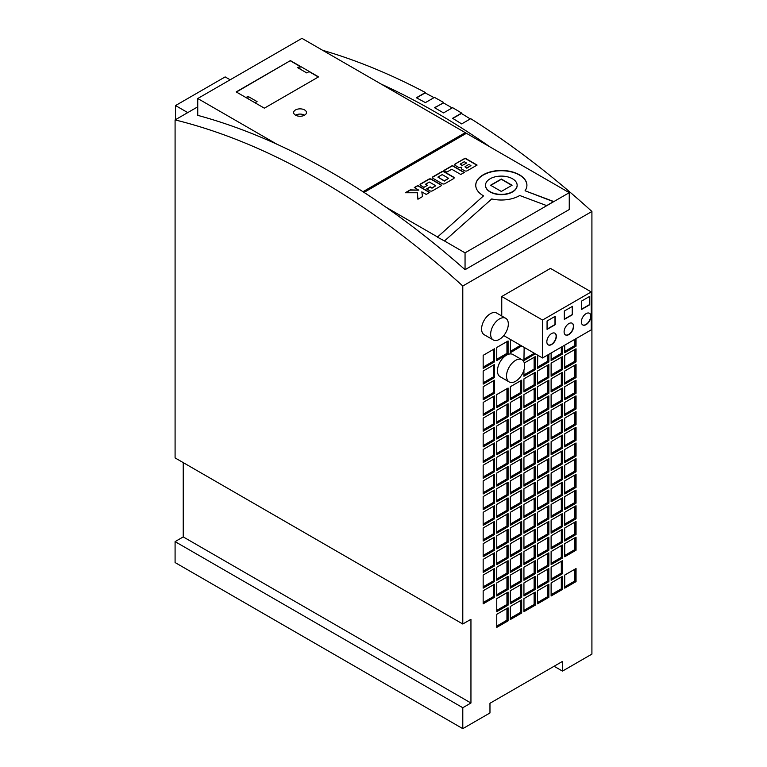<?xml version="1.0" encoding="UTF-8"?>
<svg xmlns="http://www.w3.org/2000/svg" width="767" height="767" viewBox="0 0 767 767"><rect width="100%" height="100%" fill="white"/><g stroke="black" fill="none" stroke-linecap="round" stroke-linejoin="round"><path stroke-width="1.15" d="M304.585 109.94A6.404 3.701 0 0 0 297.606 109.135A6.404 3.701 0 0 0 293.646 112.557A6.404 3.701 0 0 0 295.525 115.175A6.404 3.701 0 0 0 302.505 115.97A6.404 3.701 0 0 0 306.464 112.557A6.404 3.701 0 0 0 304.585 109.94M304.585 115.175A6.404 3.701 0 0 0 295.525 115.175M452.147 107.926A736.541 425.244 -120 0 0 447.842 105.424A736.541 425.244 -120 0 0 443.307 102.826L434.697 107.802M499.49 339.311A12.493 7.21 -60 0 1 493.239 339.934A12.493 7.21 -60 0 1 491.321 329.925A12.493 7.21 -60 0 1 499.49 318.909A12.493 7.21 -60 0 1 505.731 318.295A12.493 7.21 -60 0 1 507.649 328.305A12.493 7.21 -60 0 1 499.49 339.311M493.239 339.934L484.178 334.7A12.493 7.21 -60 0 1 482.261 324.69A12.493 7.21 -60 0 1 490.429 313.684A12.493 7.21 -60 0 1 496.671 313.061L505.731 318.295M515.568 381.304A12.818 7.402 -60 0 1 509.163 381.937A12.818 7.402 -60 0 1 507.198 371.669A12.818 7.402 -60 0 1 515.568 360.375A12.818 7.402 -60 0 1 521.982 359.742A12.818 7.402 -60 0 1 523.947 370.01A12.818 7.402 -60 0 1 515.568 381.304M509.163 381.937L500.103 376.702A12.818 7.402 -60 0 1 498.138 366.434A12.818 7.402 -60 0 1 506.508 355.14A12.818 7.402 -60 0 1 512.922 354.507L521.982 359.742M568.855 334.585A6.73 3.883 120 0 0 573.246 328.65A6.73 3.883 120 0 0 572.22 323.262A6.73 3.883 120 0 0 568.855 323.597A6.73 3.883 120 0 0 564.464 329.522A6.73 3.883 120 0 0 565.49 334.911A6.73 3.883 120 0 0 568.855 334.585M565.375 334.843A6.73 3.883 120 0 0 568.625 334.45A6.73 3.883 120 0 0 572.987 328.621A6.73 3.883 120 0 0 572.105 323.195M586.113 324.614A6.73 3.883 120 0 0 590.513 318.688A6.73 3.883 120 0 0 589.478 313.291A6.73 3.883 120 0 0 586.113 313.626A6.73 3.883 120 0 0 581.722 319.561A6.73 3.883 120 0 0 582.757 324.949A6.73 3.883 120 0 0 586.113 324.614M582.642 324.882A6.73 3.883 120 0 0 585.892 324.479A6.73 3.883 120 0 0 590.254 318.66A6.73 3.883 120 0 0 589.363 313.233M551.588 344.546A6.73 3.883 120 0 0 555.989 338.621A6.73 3.883 120 0 0 554.953 333.223A6.73 3.883 120 0 0 551.588 333.559A6.73 3.883 120 0 0 547.197 339.493A6.73 3.883 120 0 0 548.232 344.882A6.73 3.883 120 0 0 551.588 344.546M548.117 344.814A6.73 3.883 120 0 0 551.368 344.421A6.73 3.883 120 0 0 555.73 338.592A6.73 3.883 120 0 0 554.838 333.166M517.14 185.365A15.829 9.137 180 0 1 517.14 185.499A15.829 9.137 180 0 1 507.371 193.946A15.829 9.137 180 0 1 490.123 191.961A15.829 9.137 180 0 1 485.492 185.499A15.829 9.137 180 0 1 485.492 185.365M512.509 178.778A15.829 9.137 180 0 1 517.14 185.24A15.829 9.137 180 0 1 507.371 193.677A15.829 9.137 180 0 1 490.123 191.702A15.829 9.137 180 0 1 485.492 185.24A15.829 9.137 180 0 1 495.261 176.793A15.829 9.137 180 0 1 512.509 178.778M483.546 195.863L437.401 237.147L483.546 195.863A25.589 14.774 180 0 1 483.229 195.681A25.589 14.774 180 0 1 475.741 185.24A25.589 14.774 180 0 1 491.532 171.587A25.589 14.774 180 0 1 519.422 174.79A25.589 14.774 180 0 1 526.919 185.24A25.589 14.774 180 0 1 525.059 190.772L553.745 201.529L546.679 205.604L519.729 195.508A25.589 14.774 180 0 1 491.752 198.941L444.477 240.963L465.051 252.851L569.258 192.68L466.413 133.305L364.037 192.412M475.741 185.365A25.589 14.774 180 0 1 491.637 171.827A25.589 14.774 180 0 1 519.422 175.049A25.589 14.774 180 0 1 526.919 185.365M183.236 462.616L183.236 536.91L175.087 541.617L175.087 562.547L462.789 728.65L462.789 707.72L470.948 703.013L470.948 619.305L462.789 624.012L462.789 286.014A736.866 425.426 -120 0 0 318.938 179.583A736.866 425.426 -120 0 0 175.087 119.911L197.742 106.834M276.954 144.244L197.742 98.512L197.742 115.357A736.866 425.426 -120 0 1 276.954 144.244A736.866 425.426 60 0 1 331.392 172.383A736.866 425.426 60 0 1 385.839 207.119L437.401 236.888M490.046 146.948A736.866 425.426 -120 0 0 435.608 112.222A736.866 425.426 -120 0 0 381.161 84.082L301.949 38.35L197.742 98.512M443.537 102.96L434.467 107.668A736.866 425.426 60 0 1 439.002 110.266A736.866 425.426 60 0 1 443.537 112.902L452.597 107.668A736.866 425.426 -120 0 1 461.657 113.085L452.597 118.31A736.866 425.426 60 0 1 461.657 123.909L470.717 118.674A736.866 425.426 -120 0 1 591.913 211.471L591.913 654.098L562.47 671.106L562.47 661.422L489.969 703.272L489.969 712.955L462.789 728.65M443.537 102.433A736.866 425.426 -120 0 0 434.467 97.39L425.407 102.615A736.866 425.426 60 0 0 416.347 97.754L425.407 92.519A736.866 425.426 -120 0 0 322.677 50.315M175.087 119.911L175.087 457.909L462.789 624.012M554.081 666.264L562.47 671.106M451.753 169.258L460.794 174.483L464.323 172.441L452.386 165.557L443.901 170.456L446.797 172.124L451.753 169.258M426.586 188.883L429.913 190.81A1.822 1.055 180 0 0 432.502 190.81L440.728 186.055A1.822 1.055 180 0 0 441.265 185.307A1.822 1.055 180 0 0 440.728 184.569L431.39 179.171A1.822 1.055 180 0 0 428.811 179.171L420.575 183.927A1.822 1.055 180 0 0 420.038 184.674A1.822 1.055 180 0 0 420.575 185.413L423.921 187.349L427.459 185.298L425.58 184.214L429.328 182.047L435.752 185.758L432.003 187.925L430.134 186.841L426.586 188.883M417.91 199.238L422.55 196.553L421.812 191.875L426.231 194.425L429.76 192.392L417.833 185.509L414.305 187.541L418.84 190.158L410.287 189.861L405.283 192.747L417.421 192.747L417.91 199.238M432.904 178.299A1.822 1.055 180 0 1 432.367 177.551A1.822 1.055 180 0 1 432.904 176.803L441.687 171.731A1.822 1.055 180 0 1 444.266 171.731L453.613 177.129A1.822 1.055 180 0 1 454.15 177.877A1.822 1.055 180 0 1 453.613 178.625L444.831 183.696A1.822 1.055 180 0 1 442.243 183.696L432.904 178.299M461.868 169.171A1.822 1.055 180 0 1 461.331 168.424A1.822 1.055 180 0 1 461.398 168.155L461.887 167.101L460.047 167.436A1.822 1.055 180 0 1 458.215 167.168L455.195 165.423A1.822 1.055 180 0 1 454.658 164.684A1.822 1.055 180 0 1 455.195 163.937L465.166 158.175L477.093 165.068L467.218 170.763A1.822 1.055 180 0 1 464.639 170.763L461.868 169.171M466.183 133.439L465.281 132.653L362.964 191.721M465.281 132.653L381.161 84.082M290.415 60.603L236.188 91.906L264.356 108.176L318.583 76.873L290.415 60.603L236.418 92.04M551.118 551.531L551.118 564.608L562.451 558.069L562.451 544.992L551.118 551.531M496.757 582.92L496.757 595.997L508.08 589.459L508.08 576.381L496.757 582.92M551.118 520.141L551.118 533.218L562.451 526.68L562.451 513.593L551.118 520.141M523.938 535.836L523.938 548.913L535.261 542.374L535.261 529.297L523.938 535.836M496.757 551.531L496.757 564.608L508.08 558.069L508.08 544.992L496.757 551.531M510.343 606.457L510.343 619.544L521.675 612.996L521.675 599.919L510.343 606.457M537.533 590.763L537.533 603.84L548.856 597.301L548.856 584.224L537.533 590.763M564.713 575.068L564.713 588.145L576.046 581.607L576.046 568.529L564.713 575.068M551.118 457.353L551.118 470.439L562.451 463.891L562.451 450.814L551.118 457.353M496.757 488.742L496.757 501.829L508.08 495.29L508.08 482.203L496.757 488.742M551.118 425.963L551.118 439.04L562.451 432.502L562.451 419.424L551.118 425.963M523.938 441.658L523.938 454.745L535.261 448.196L535.261 435.119L523.938 441.658M496.757 457.353L496.757 470.439L508.08 463.891L508.08 450.814L496.757 457.353M496.757 614.309L496.757 627.387L508.08 620.848L508.08 607.771L496.757 614.309M523.938 598.615L523.938 611.692L535.261 605.153L535.261 592.076L523.938 598.615M551.118 582.92L551.118 595.997L562.451 589.459L562.451 576.381L551.118 582.92M510.343 559.373L510.343 572.45L521.675 565.912L521.675 552.834L510.343 559.373M496.757 598.615L496.757 611.692L508.08 605.153L508.08 592.076L496.757 598.615M523.938 582.92L523.938 595.997L535.261 589.459L535.261 576.381L523.938 582.92M551.118 567.225L551.118 580.303L562.451 573.764L562.451 560.687L551.118 567.225M551.118 535.836L551.118 548.913L562.451 542.374L562.451 529.297L551.118 535.836M496.757 567.225L496.757 580.303L508.08 573.764L508.08 560.687L496.757 567.225M564.713 415.503L576.046 408.964L576.046 395.887L564.713 402.426L564.713 415.503M576.046 380.192L564.713 386.731L564.713 399.808L576.046 393.27L576.046 380.192M564.713 543.678L564.713 556.756L576.046 550.217L576.046 537.14L564.713 543.678M510.343 575.068L510.343 588.145L521.675 581.607L521.675 568.529L510.343 575.068M564.713 512.289L564.713 525.366L576.046 518.828L576.046 505.75L564.713 512.289M537.533 527.984L537.533 541.061L548.856 534.522L548.856 521.445L537.533 527.984M510.343 543.678L510.343 556.756L521.675 550.217L521.675 537.14L510.343 543.678M510.343 590.763L510.343 603.84L521.675 597.301L521.675 584.224L510.343 590.763M537.533 575.068L537.533 588.145L548.856 581.607L548.856 568.529L537.533 575.068M564.713 527.984L564.713 541.061L576.046 534.522L576.046 521.445L564.713 527.984M523.938 520.141L523.938 533.218L535.261 526.68L535.261 513.593L523.938 520.141M551.118 504.446L551.118 517.524L562.451 510.985L562.451 497.898L551.118 504.446M551.118 473.047L551.118 486.134L562.451 479.596L562.451 466.509L551.118 473.047M496.757 504.437L496.757 517.524L508.08 510.985L508.08 497.898L496.757 504.437M537.533 543.678L537.533 556.756L548.856 550.217L548.856 537.14L537.533 543.678M496.757 473.047L496.757 486.134L508.08 479.586L508.08 466.509L496.757 473.047M523.938 457.353L523.938 470.439L535.261 463.891L535.261 450.814L523.938 457.353M551.118 441.658L551.118 454.745L562.451 448.196L562.451 435.119L551.118 441.658M537.533 512.289L537.533 525.366L548.856 518.828L548.856 505.75L537.533 512.289M564.713 496.594L564.713 509.672L576.046 503.133L576.046 490.055L564.713 496.594M564.713 465.205L564.713 478.282L576.046 471.743L576.046 458.666L564.713 465.205M510.343 496.594L510.343 509.672L521.675 503.133L521.675 490.055L510.343 496.594M564.713 433.815L564.713 446.893L576.046 440.354L576.046 427.277L564.713 433.815M537.533 449.51L537.533 462.587L548.856 456.049L548.856 442.971L537.533 449.51M510.343 465.205L510.343 478.282L521.675 471.743L521.675 458.666L510.343 465.205M496.757 535.836L496.757 548.913L508.08 542.374L508.08 529.288L496.757 535.836M564.713 449.51L564.713 462.587L576.046 456.049L576.046 442.971L564.713 449.51M510.343 480.899L510.343 493.977L521.675 487.438L521.675 474.361L510.343 480.899M564.713 418.12L564.713 431.198L576.046 424.659L576.046 411.582L564.713 418.12M537.533 433.815L537.533 446.893L548.856 440.354L548.856 427.277L537.533 433.815M510.343 449.51L510.343 462.587L521.675 456.049L521.675 442.971L510.343 449.51M496.757 520.141L496.757 533.218L508.08 526.68L508.08 513.593L496.757 520.141M523.938 504.446L523.938 517.524L535.261 510.985L535.261 497.898L523.938 504.446M551.118 488.742L551.118 501.829L562.451 495.29L562.451 482.203L551.118 488.742M483.162 559.373L483.162 572.45L494.485 565.912L494.485 552.834L483.162 559.373M483.162 575.068L483.162 588.145L494.485 581.607L494.485 568.529L483.162 575.068M483.162 543.678L483.162 556.756L494.485 550.217L494.485 537.14L483.162 543.678M523.938 551.531L523.938 564.608L535.261 558.069L535.261 544.992L523.938 551.531M483.162 590.763L483.162 603.84L494.485 597.301L494.485 584.224L483.162 590.763M510.343 512.289L510.343 525.366L521.675 518.828L521.675 505.75L510.343 512.289M537.533 496.594L537.533 509.672L548.856 503.133L548.856 490.055L537.533 496.594M564.713 480.899L564.713 493.977L576.046 487.438L576.046 474.361L564.713 480.899M537.533 478.282L548.856 471.743L548.856 458.666L537.533 465.205L537.533 478.282M523.938 501.829L535.261 495.29L535.261 482.203L523.938 488.742L523.938 501.829M537.533 493.977L548.856 487.438L548.856 474.361L537.533 480.899L537.533 493.977M551.118 391.956L562.451 385.418L562.451 372.34L551.118 378.879L551.118 391.956M523.938 580.303L535.261 573.764L535.261 560.687L523.938 567.225L523.938 580.303M523.938 486.134L535.261 479.596L535.261 466.509L523.938 473.047L523.938 486.134M537.533 572.45L548.856 565.912L548.856 552.834L537.533 559.373L537.533 572.45M523.938 423.346L535.261 416.807L535.261 403.73L523.938 410.268L523.938 423.346M521.675 411.582L510.343 418.12L510.343 431.198L521.675 424.659L521.675 411.582M548.856 377.575L548.856 364.498L537.533 371.036L537.533 384.114L548.856 377.575L547.724 376.923L547.724 365.15M548.856 393.27L548.856 380.192L537.533 386.731L537.533 399.808L548.856 393.27L547.724 392.618L547.724 380.844M551.118 363.184L551.118 376.261L562.451 369.723L562.451 356.645L551.118 363.184M483.162 541.061L494.485 534.522L494.485 521.445L483.162 527.984L483.162 541.061M494.485 505.75L483.162 512.289L483.162 525.366L494.485 518.828L494.485 505.75M483.162 509.672L494.485 503.133L494.485 490.055L483.162 496.594L483.162 509.672M494.485 348.793L483.162 355.342L483.162 368.419L494.485 361.88L494.485 348.793M510.554 339.522L510.343 352.724L521.675 345.936M496.757 347.489L496.757 360.567L508.08 354.028L508.08 340.951L496.757 347.489M494.485 380.192L483.162 386.731L483.162 399.808L494.485 393.27L494.485 380.192M537.533 402.426L537.533 415.503L548.856 408.964L548.856 395.887L537.533 402.426M551.118 353.021L551.118 360.567L562.451 354.028L562.451 346.483M537.744 355.217L537.533 368.419L548.856 361.88L548.856 354.325M523.938 370.03L523.938 376.261L535.261 369.723L535.261 356.645L524.302 362.973M551.118 407.651L562.451 401.112L562.451 388.035L551.118 394.574L551.118 407.651M524.149 347.365L523.938 360.567L535.261 353.788M510.343 399.808L521.675 393.27L521.675 380.192L510.343 386.731L510.343 399.808M496.757 394.574L496.757 407.651L508.08 401.112L508.08 388.035L496.757 394.574M494.485 364.488L483.162 371.036L483.162 384.114L494.485 377.575L494.485 364.488M564.713 384.114L576.046 377.575L576.046 364.498L564.713 371.036L564.713 384.114M564.713 355.342L564.713 368.419L576.046 361.88L576.046 348.793L564.713 355.342M564.713 345.169L564.713 352.724L576.046 346.185L576.046 338.63M483.162 446.893L494.485 440.354L494.485 427.277L483.162 433.815L483.162 446.893M508.08 419.424L496.757 425.963L496.757 439.04L508.08 432.502L508.08 419.424M551.118 423.346L562.451 416.807L562.451 403.73L551.118 410.268L551.118 423.346M510.343 415.503L521.675 408.964L521.675 395.887L510.343 402.426L510.343 415.503M535.261 385.418L535.261 372.34L523.938 378.879L523.938 391.956L535.261 385.418L534.129 384.766L534.129 372.992M535.261 401.112L535.261 388.035L523.938 394.574L523.938 407.651L535.261 401.112L534.129 400.46L534.129 388.687M510.343 446.893L521.675 440.354L521.675 427.277L510.343 433.815L510.343 446.893M535.261 432.502L535.261 419.424L523.938 425.963L523.938 439.04L535.261 432.502L534.129 431.85L534.129 420.076M494.485 411.582L483.162 418.12L483.162 431.198L494.485 424.659L494.485 411.582M537.533 418.12L537.533 431.198L548.856 424.659L548.856 411.582L537.533 418.12M494.485 395.887L483.162 402.426L483.162 415.503L494.485 408.964L494.485 395.887M494.485 474.361L483.162 480.899L483.162 493.977L494.485 487.438L494.485 474.361M494.485 458.666L483.162 465.205L483.162 478.282L494.485 471.743L494.485 458.666M496.757 441.658L496.757 454.735L508.08 448.196L508.08 435.119L496.757 441.658M494.485 442.971L483.162 449.51L483.162 462.587L494.485 456.049L494.485 442.971M496.757 423.346L508.08 416.807L508.08 403.73L496.757 410.268L496.757 423.346M510.343 527.984L510.343 541.061L521.675 534.522L521.675 521.445L510.343 527.984M462.789 286.014L591.913 211.471M591.232 291.93L542.528 320.05L542.528 357.978L591.232 329.858L591.232 291.93L550.457 268.392L501.752 296.513L501.752 315.994M385.839 207.119A736.866 425.426 -120 0 1 465.051 269.687L569.258 209.525L569.258 192.68M175.087 541.617L462.789 707.72M425.407 93.028L425.407 92.519M461.657 113.612L461.657 113.085M465.051 269.687L465.051 252.851M437.401 237.147L444.477 240.963M183.236 536.91L470.948 703.013M542.528 320.05L501.752 296.513M542.528 357.978L503.746 335.591M564.32 311.038L564.32 319.408L572.479 314.7L572.479 306.33L564.32 311.038M581.587 301.076L581.587 309.446L589.746 304.739L589.746 296.359L581.587 301.076M547.063 321.009L547.063 329.379L555.222 324.671L555.222 316.292L547.063 321.009M175.538 119.652L175.538 105.558L225.153 76.911L230.158 79.797M175.538 105.558L187.742 112.605M553.477 201.683L525.059 190.772M512.078 185.24L501.321 179.027L490.554 185.24L501.321 191.453L512.078 185.24M299.964 69.001L299.964 66.384L290.415 60.861M318.353 76.997L309.024 71.609L306.762 72.923L297.701 67.688L299.964 66.384M255.028 102.788L257.07 101.608L248.009 96.383L245.967 97.553M418.84 190.158L410.287 190.13L405.743 192.747M429.539 192.527L417.833 185.767L414.535 187.675M422.512 196.582L421.812 191.875M435.752 185.758L432.003 188.183L430.134 187.1L426.816 189.018M427.238 185.432L425.58 184.214M420.057 184.799A1.822 1.055 180 0 1 420.575 184.185L420.575 183.927M441.255 185.441A1.822 1.055 180 0 0 440.728 184.828L431.39 179.43A1.822 1.055 180 0 0 428.811 179.43L420.575 184.185M432.377 177.685A1.822 1.055 180 0 1 432.904 177.072L432.904 176.803M454.131 178.011A1.822 1.055 180 0 0 453.613 177.388L444.266 172A1.822 1.055 180 0 0 441.687 172L432.904 177.072M437.899 177.091L444.333 181.07L448.637 178.327L442.204 174.608L437.899 177.091L444.333 180.801L448.637 178.327M464.093 172.575L452.386 165.816L444.131 170.581M476.873 165.193L465.166 158.443L455.195 163.937M454.678 164.809A1.822 1.055 180 0 1 455.195 164.196M461.887 167.101L461.398 168.414M460.162 164.109L462.118 165.499L466.585 163.074L464.275 161.732L460.162 164.109L462.118 165.241M462.118 165.499L466.585 163.074M465.023 166.89L466.815 168.213L470.928 165.576L468.867 164.387L465.118 166.554L466.815 167.954L470.928 165.576M511.848 185.365L501.321 179.286L490.784 185.365M465.281 132.912L363.184 191.855M248.009 98.732L248.009 96.383M547.063 329.11L554.992 324.537L554.992 316.426M581.587 309.178L589.516 304.604L589.516 296.493M564.32 319.149L572.249 314.566L572.249 306.464M510.343 539.757L520.544 533.87L520.544 522.097M520.544 533.87L521.675 534.522M496.757 422.042L506.949 416.155L506.949 404.382M506.949 416.155L508.08 416.807M483.162 461.283L493.354 455.397L493.354 443.623M493.354 455.397L494.485 456.049M496.757 453.431L506.949 447.545L506.949 435.771M506.949 447.545L508.08 448.196M483.162 476.978L493.354 471.091L493.354 459.318M493.354 471.091L494.485 471.743M483.162 492.673L493.354 486.786L493.354 475.013M493.354 486.786L494.485 487.438M483.162 414.19L493.354 408.312L493.354 396.539M493.354 408.312L494.485 408.964M537.533 429.894L547.724 424.007L547.724 412.234M547.724 424.007L548.856 424.659M483.162 429.884L493.354 424.007L493.354 412.234M493.354 424.007L494.485 424.659M523.938 437.736L534.129 431.85M510.343 445.589L520.544 439.702L520.544 427.928M520.544 439.702L521.675 440.354M523.938 406.347L534.129 400.46M523.938 390.652L534.129 384.766M510.343 414.19L520.544 408.312L520.544 396.539M520.544 408.312L521.675 408.964M551.118 422.042L561.319 416.155L561.319 404.382M561.319 416.155L562.451 416.807M496.757 437.736L506.949 431.85L506.949 420.076M506.949 431.85L508.08 432.502M483.162 445.589L493.354 439.702L493.354 427.928M493.354 439.702L494.485 440.354M564.713 351.411L574.905 345.524L574.905 339.292M574.905 345.524L576.046 346.185M564.713 367.105L574.905 361.219L574.905 349.455M574.905 361.219L576.046 361.88M564.713 382.8L574.905 376.923L574.905 365.15M574.905 376.923L576.046 377.575M483.162 382.8L493.354 376.913L493.354 365.15M493.354 376.913L494.485 377.575M496.757 406.347L506.949 400.46L506.949 388.687M506.949 400.46L508.08 401.112M510.343 398.495L520.544 392.618L520.544 380.844M520.544 392.618L521.675 393.27M523.938 359.263L534.129 353.376L535.261 354.028M551.118 406.347L561.319 400.46L561.319 388.687M561.319 400.46L562.451 401.112M523.938 374.958L534.129 369.071L535.261 369.723M534.129 369.071L534.129 357.297M537.533 367.105L547.724 361.219L548.856 361.88M547.724 361.219L547.724 354.987M551.118 359.263L561.319 353.376L561.319 347.135M561.319 353.376L562.451 354.028M537.533 414.19L547.724 408.312L547.724 396.539M547.724 408.312L548.856 408.964M483.162 398.495L493.354 392.618L493.354 380.844M493.354 392.618L494.485 393.27M496.757 359.263L506.949 353.376L506.949 341.603M506.949 353.376L508.08 354.028M510.343 351.411L520.544 345.284M520.544 345.524L521.675 346.185M483.162 367.105L493.354 361.219L493.354 349.455M493.354 361.219L494.485 361.88M483.162 508.368L493.354 502.481L493.354 490.707M493.354 502.481L494.485 503.133M483.162 524.062L493.354 518.176L493.354 506.402M493.354 518.176L494.485 518.828M483.162 539.757L493.354 533.87L493.354 522.097M493.354 533.87L494.485 534.522M551.118 374.958L561.319 369.071L561.319 357.297M561.319 369.071L562.451 369.723M537.533 398.495L547.724 392.618M537.533 382.8L547.724 376.923M510.343 429.894L520.544 424.007L520.544 412.234M520.544 424.007L521.675 424.659M523.938 422.042L534.129 416.155L534.129 404.382M534.129 416.155L535.261 416.807M537.533 571.147L547.724 565.26L547.724 553.486M547.724 565.26L548.856 565.912M523.938 484.821L534.129 478.934L534.129 467.17M534.129 478.934L535.261 479.596M523.938 578.989L534.129 573.112L534.129 561.339M534.129 573.112L535.261 573.764M551.118 390.652L561.319 384.766L561.319 372.992M561.319 384.766L562.451 385.418M537.533 492.673L547.724 486.786L547.724 475.013M547.724 486.786L548.856 487.438M523.938 500.515L534.129 494.629L534.129 482.865M534.129 494.629L535.261 495.29M537.533 476.978L547.724 471.091L547.724 459.318M547.724 471.091L548.856 471.743M564.713 492.673L574.905 486.786L574.905 475.013M574.905 486.786L576.046 487.438M537.533 508.368L547.724 502.481L547.724 490.707M547.724 502.481L548.856 503.133M510.343 524.062L520.544 518.176L520.544 506.402M520.544 518.176L521.675 518.828M483.162 602.536L493.354 596.649L493.354 584.876M493.354 596.649L494.485 597.301M523.938 563.294L534.129 557.417L534.129 545.644M534.129 557.417L535.261 558.069M483.162 555.452L493.354 549.565L493.354 537.792M493.354 549.565L494.485 550.217M483.162 586.841L493.354 580.955L493.354 569.181M493.354 580.955L494.485 581.607M483.162 571.147L493.354 565.26L493.354 553.486M493.354 565.26L494.485 565.912M551.118 500.515L561.319 494.629L561.319 482.865M561.319 494.629L562.451 495.29M523.938 516.21L534.129 510.323L534.129 498.56M534.129 510.323L535.261 510.985M496.757 531.905L506.949 526.018L506.949 514.254M506.949 526.018L508.08 526.68M510.343 461.283L520.544 455.397L520.544 443.623M520.544 455.397L521.675 456.049M537.533 445.589L547.724 439.702L547.724 427.928M547.724 439.702L548.856 440.354M564.713 429.894L574.905 424.007L574.905 412.234M574.905 424.007L576.046 424.659M510.343 492.673L520.544 486.786L520.544 475.013M520.544 486.786L521.675 487.438M564.713 461.283L574.905 455.397L574.905 443.623M574.905 455.397L576.046 456.049M496.757 547.6L506.949 541.713L506.949 529.949M506.949 541.713L508.08 542.374M510.343 476.978L520.544 471.091L520.544 459.318M520.544 471.091L521.675 471.743M537.533 461.283L547.724 455.397L547.724 443.623M547.724 455.397L548.856 456.049M564.713 445.589L574.905 439.702L574.905 427.928M574.905 439.702L576.046 440.354M510.343 508.368L520.544 502.481L520.544 490.707M520.544 502.481L521.675 503.133M564.713 476.978L574.905 471.091L574.905 459.318M574.905 471.091L576.046 471.743M564.713 508.368L574.905 502.481L574.905 490.707M574.905 502.481L576.046 503.133M537.533 524.062L547.724 518.176L547.724 506.402M547.724 518.176L548.856 518.828M551.118 453.431L561.319 447.545L561.319 435.771M561.319 447.545L562.451 448.196M523.938 469.126L534.129 463.239L534.129 451.466M534.129 463.239L535.261 463.891M496.757 484.821L506.949 478.934L506.949 467.161M506.949 478.934L508.08 479.586M537.533 555.452L547.724 549.565L547.724 537.792M547.724 549.565L548.856 550.217M496.757 516.21L506.949 510.323L506.949 498.56M506.949 510.323L508.08 510.985M551.118 484.821L561.319 478.934L561.319 467.17M561.319 478.934L562.451 479.596M551.118 516.21L561.319 510.323L561.319 498.56M561.319 510.323L562.451 510.985M523.938 531.905L534.129 526.018L534.129 514.254M534.129 526.018L535.261 526.68M564.713 539.757L574.905 533.87L574.905 522.097M574.905 533.87L576.046 534.522M537.533 586.841L547.724 580.955L547.724 569.181M547.724 580.955L548.856 581.607M510.343 602.536L520.544 596.649L520.544 584.876M520.544 596.649L521.675 597.301M510.343 555.452L520.544 549.565L520.544 537.792M520.544 549.565L521.675 550.217M537.533 539.757L547.724 533.87L547.724 522.097M547.724 533.87L548.856 534.522M564.713 524.062L574.905 518.176L574.905 506.402M574.905 518.176L576.046 518.828M510.343 586.841L520.544 580.955L520.544 569.181M520.544 580.955L521.675 581.607M564.713 555.452L574.905 549.565L574.905 537.792M574.905 549.565L576.046 550.217M564.713 398.495L574.905 392.618L574.905 380.844M574.905 392.618L576.046 393.27M564.713 414.199L574.905 408.312L574.905 396.539M574.905 408.312L576.046 408.964M496.757 578.989L506.949 573.112L506.949 561.339M506.949 573.112L508.08 573.764M551.118 547.6L561.319 541.723L561.319 529.949M561.319 541.723L562.451 542.374M551.118 578.999L561.319 573.112L561.319 561.339M561.319 573.112L562.451 573.764M523.938 594.693L534.129 588.807L534.129 577.033M534.129 588.807L535.261 589.459M496.757 610.388L506.949 604.501L506.949 592.728M506.949 604.501L508.08 605.153M510.343 571.147L520.544 565.26L520.544 553.486M520.544 565.26L521.675 565.912M551.118 594.693L561.319 588.807L561.319 577.033M561.319 588.807L562.451 589.459M523.938 610.388L534.129 604.501L534.129 592.728M534.129 604.501L535.261 605.153M496.757 626.083L506.949 620.196L506.949 608.423M506.949 620.196L508.08 620.848M496.757 469.126L506.949 463.239L506.949 451.466M506.949 463.239L508.08 463.891M523.938 453.431L534.129 447.545L534.129 435.771M534.129 447.545L535.261 448.196M551.118 437.736L561.319 431.85L561.319 420.076M561.319 431.85L562.451 432.502M496.757 500.515L506.949 494.629L506.949 482.865M506.949 494.629L508.08 495.29M551.118 469.126L561.319 463.239L561.319 451.466M561.319 463.239L562.451 463.891M564.713 586.841L574.905 580.955L574.905 569.181M574.905 580.955L576.046 581.607M537.533 602.536L547.724 596.649L547.724 584.876M547.724 596.649L548.856 597.301M510.343 618.231L520.544 612.344L520.544 600.571M520.544 612.344L521.675 612.996M496.757 563.294L506.949 557.417L506.949 545.644M506.949 557.417L508.08 558.069M523.938 547.6L534.129 541.723L534.129 529.949M534.129 541.723L535.261 542.374M551.118 531.905L561.319 526.018L561.319 514.254M561.319 526.018L562.451 526.68M496.757 594.693L506.949 588.807L506.949 577.033M506.949 588.807L508.08 589.459M551.118 563.294L561.319 557.417L561.319 545.644M561.319 557.417L562.451 558.069M416.586 97.879L425.186 92.912A736.541 425.244 -120 0 1 434.017 97.649M452.818 118.444L461.427 113.478A736.541 425.244 -120 0 1 470.276 118.933"/></g></svg>
